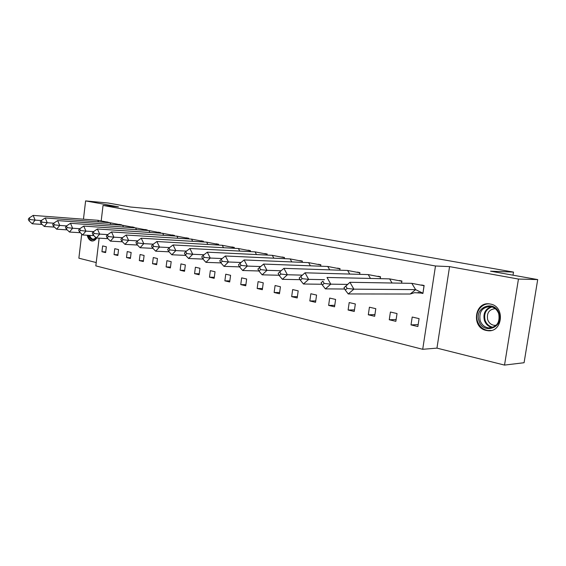 <?xml version="1.0" encoding="UTF-8"?>
<svg xmlns="http://www.w3.org/2000/svg" width="566" height="566" viewBox="0 0 566 566"><rect width="100%" height="100%" fill="white"/><g stroke="black" fill="none" stroke-linecap="round" stroke-linejoin="round"><path stroke-width="0.85" d="M96.694 238.024C95.314 240.182 93.694 241.166 91.834 240.967L91.55 240.911C89.428 240.302 87.978 238.413 87.221 235.244M490.418 304.062C505.65 306.454 502.502 333.275 487.333 330.629L486.215 330.431C471.075 327.643 474.534 301.183 489.717 303.942L490.418 304.062M101.215 220.726L103.04 205.43L118.464 206.838L85.608 200.909L108.248 203.031L130.562 207.015L157.044 209.448L513.496 272.097L490.531 271.185L537.7 279.59L524.081 362.721L504.525 365.091L518.456 279.052L449.567 266.621L435.487 265.992L422.71 349.3L95.824 265.879L99.135 238.166M537.7 279.59L518.456 279.052M85.608 200.909L83.457 219.205M81.716 234.041L78.872 258.195L96.22 262.553M449.567 266.621L436.952 348.125L504.525 365.091M436.952 348.125L422.71 349.3M513.001 275.189L513.496 272.097M103.04 205.43L435.487 265.992M419.081 318.616L412.204 317.038L411.008 324.912L417.871 326.532L419.081 318.616M418.033 292.445L422.915 293.464L424.132 285.49L421.606 284.981M397.028 313.55L390.413 312.029L389.259 319.762L395.86 321.325L397.028 313.55M401.598 283.17L401.917 281.033L399.391 280.531M375.796 308.675L369.421 307.211L368.303 314.795L374.671 316.302L375.796 308.675M380.239 278.67L380.522 276.746L378.003 276.243M355.335 303.97L349.194 302.562L348.111 310.019L354.245 311.47L355.335 303.97M359.658 274.347L359.912 272.614L357.401 272.112M335.61 299.442L329.681 298.077L328.627 305.407L334.548 306.807L335.61 299.442M339.812 270.194L340.039 268.631L337.534 268.121M316.571 295.063L310.847 293.754L309.828 300.956L315.545 302.308L316.571 295.063M320.667 266.204L320.865 264.782L318.368 264.28M298.19 290.846L292.657 289.573L291.674 296.655L297.192 297.964L298.19 290.846M302.173 262.355L302.357 261.067L299.867 260.572M280.432 286.764L275.083 285.533L274.128 292.502L279.463 293.761L280.432 286.764M284.316 258.648L284.472 257.488L281.995 256.985M263.261 282.816L258.096 281.635L257.162 288.483L262.32 289.707L263.261 282.816M267.046 255.075L267.187 254.021L264.718 253.526M246.656 279.003L241.654 277.856L240.755 284.599L245.743 285.78L246.656 279.003M250.342 251.622L250.476 250.667L248.014 250.172M230.588 275.309L225.749 274.199L224.865 280.842L229.697 281.981L230.588 275.309M223.52 247.71L222.275 245.283L234.26 247.611L234.168 248.29L234.296 247.42L231.855 246.932M215.03 271.737L210.34 270.661L209.484 277.199L214.167 278.302L215.03 271.737M218.533 245.071L218.639 244.279L216.205 243.79M199.954 268.277L195.411 267.23L194.577 273.668L199.119 274.743L199.954 268.277M192.645 241.307L191.556 239.114L203.442 241.42L203.371 241.951L203.463 241.236L201.043 240.755M185.344 264.916L180.943 263.905L180.13 270.244L184.53 271.291L185.344 264.916M188.683 238.937L188.761 238.293L186.355 237.812M171.18 261.662L166.906 260.685L166.114 266.933L170.38 267.937L171.18 261.662M174.434 236.015L174.505 235.435L172.114 234.954M157.433 258.506L153.287 257.551L152.516 263.706L156.662 264.69L157.433 258.506M160.61 233.185L160.68 232.661L158.303 232.18M144.097 255.443L140.071 254.516L139.321 260.586L143.339 261.534L144.097 255.443M147.195 230.44L147.259 229.966L144.889 229.492M131.142 252.464L127.23 251.566L126.501 257.551L130.406 258.471L131.142 252.464M134.17 227.773L134.227 227.355L131.878 226.881M118.556 249.578L114.756 248.7L114.042 254.601L117.834 255.499L118.556 249.578M121.52 225.19L121.563 224.815L119.228 224.348M106.33 246.769L102.637 245.92L101.937 251.736L105.623 252.606L106.33 246.769M109.224 222.686L106.946 221.886M418.168 324.587L411.008 324.912M396.136 319.514L389.259 319.762M374.918 314.611L368.303 314.795M354.472 309.885L348.111 310.019M334.761 305.322L328.627 305.407M315.743 300.907L309.828 300.956M297.376 296.641L291.674 296.655M279.632 292.516L274.128 292.502M262.483 288.526L257.162 288.483M245.892 284.663L240.755 284.599M229.838 280.92L224.865 280.842M214.302 277.29L209.484 277.199M199.239 273.781L194.577 273.668M184.643 270.371L180.13 270.244M170.493 267.06L166.114 266.933M156.761 263.855L152.516 263.706M143.439 260.735L139.321 260.586M130.498 257.707L126.501 257.551M117.926 254.764L114.042 254.601M105.708 251.898L101.937 251.736M345.84 286.141L349.937 282.293L353.884 289.162L347.149 288.441L345.84 286.141L343.965 287.747L349.937 282.293L411.807 283.347L415.635 289.636L353.884 289.162L348.246 293.952L410.194 294.023L415.635 289.636L422.873 293.167L414.524 292.686L410.194 294.023M348.246 293.952L345.274 290.047L347.149 288.441M343.965 287.747L345.274 290.047M422.965 293.167L424.012 285.696L411.807 283.347M499.085 313.479C504.341 327.636 483.095 335.199 479.013 320.943C473.813 307.182 494.642 299.11 499.085 313.479M480.159 320.653C481.708 324.778 484.51 327.198 488.564 327.912C496.743 327.339 500.139 322.62 498.731 313.748C497.174 309.687 494.422 307.288 490.467 306.567C482.211 307.083 478.772 311.781 480.159 320.653M496.149 325.337L494.245 325.351C491.076 324.792 488.882 322.91 487.673 319.691C486.541 313.083 489.052 309.397 495.208 308.647M489.76 303.949C481.256 302.909 474.393 312.899 477.548 321.481C479.473 326.617 482.954 329.624 487.998 330.502L491.238 330.438M96.354 238.003L95.774 238.64C92.718 240.833 90.397 239.736 88.805 235.336M89.683 235.392C90.411 237.635 91.579 238.916 93.192 239.227L96.27 237.953M87.999 235.293L88.013 235.343C88.834 238.611 90.355 240.479 92.583 240.946L92.81 240.975M347.489 284.401L330.792 284.16L325.379 288.879L344.694 289.028M325.379 288.879L322.351 285.023L324.155 283.446L322.896 281.196L321.099 282.781L322.351 285.023M392.054 283.007L389.592 278.882L327.014 277.453L330.792 284.16L324.155 283.446M321.099 282.781L322.896 281.196M389.592 278.882L401.803 281.238L401.513 283.17M324.481 279.682L308.64 279.363L303.447 284.005L321.927 284.259M303.447 284.005L300.376 280.212L302.103 278.656L300.9 276.456L299.173 278.019L300.376 280.212M370.475 278.444L368.211 274.588L305.024 272.805L308.64 279.363L302.103 278.656M305.024 272.805L300.9 276.456M368.211 274.588L380.423 276.951L380.168 278.67M302.393 275.14L287.379 274.758L282.392 279.328L300.079 279.668M282.392 279.328L279.279 275.585L280.934 274.057L279.781 271.906L278.125 273.442L279.279 275.585M349.703 274.064L347.616 270.456L283.913 268.348L287.379 274.758L280.934 274.057M283.913 268.348L279.781 271.906M347.616 270.456L359.82 272.812L359.601 274.347M281.118 270.76L266.961 270.336L262.164 274.835L279.095 275.246M262.164 274.835L259.009 271.142L260.608 269.635L259.497 267.541L257.905 269.048L259.009 271.142M329.695 269.862L327.771 266.466L263.629 264.067L266.961 270.336L260.608 269.635M263.629 264.067L259.497 267.541M327.771 266.466L339.961 268.829L339.763 270.194M260.685 266.544L247.328 266.084L242.708 270.513L258.924 270.98M242.708 270.513L239.524 266.876L241.066 265.39L239.998 263.339L238.463 264.824L239.524 266.876L223.987 266.36L220.782 262.765L222.261 261.301L221.235 259.299L219.757 260.763L220.782 262.765M310.401 265.815L308.626 262.624L244.123 259.95L247.328 266.084L241.066 265.39M244.123 259.95L239.998 263.339M308.626 262.624L320.795 264.98L320.618 266.197M241.052 262.475L228.438 261.987L223.987 266.36M291.801 261.924L290.146 258.917L225.36 255.988L228.438 261.987L222.261 261.301M225.36 255.988L221.235 259.299M290.146 258.917L302.294 261.266L302.138 262.355M222.162 258.549L210.255 258.054L205.96 262.355L220.903 262.907M205.96 262.355L202.734 258.811L204.156 257.367L203.173 255.4L201.751 256.844L202.734 258.811M273.845 258.174L272.31 255.33L207.29 252.174L210.255 258.054L204.156 257.367M207.29 252.174L203.173 255.4M272.31 255.33L284.415 257.679L284.281 258.648M203.986 254.764L192.73 254.254L188.591 258.499L202.975 259.079M188.591 258.499L185.344 255.004L186.716 253.582L185.768 251.651L184.396 253.073L185.344 255.004M256.497 254.566L255.068 251.87L189.879 248.495L192.73 254.254L186.716 253.582M189.879 248.495L185.768 251.651M255.068 251.87L267.138 254.212L267.025 255.075M186.476 251.113L175.835 250.596L171.838 254.778L185.698 255.386M171.838 254.778L168.576 251.325L169.906 249.924L168.993 248.035L167.663 249.443L168.576 251.325M239.729 251.078L238.399 248.524L173.083 244.951L175.835 250.596L169.906 249.924M173.083 244.951L168.993 248.035M238.399 248.524L250.427 250.858L250.328 251.622M169.595 247.583L159.534 247.066L155.678 251.184L169.036 251.813M155.678 251.184L152.403 247.781L153.683 246.401L152.806 244.554L151.518 245.934L152.403 247.781M222.275 245.283L156.881 241.526L159.534 247.066L153.683 246.401M156.881 241.526L152.806 244.554M153.315 244.172L143.799 243.656L140.071 247.717L152.954 248.361M140.071 247.717L136.781 244.363L138.026 242.998L137.177 241.187L135.939 242.545L136.781 244.363M207.835 244.455L206.668 242.149L141.238 238.222L143.799 243.656L138.026 242.998M141.238 238.222L137.177 241.187M206.668 242.149L218.603 244.47L218.526 245.071M137.602 240.875L128.595 240.359L124.987 244.37L137.432 245.021M124.987 244.37L121.697 241.052L122.9 239.715L122.079 237.932L120.883 239.276L121.697 241.052M191.556 239.114L126.126 235.031L128.595 240.359L122.9 239.715M126.126 235.031L122.079 237.932M122.426 237.685L113.907 237.182L110.412 241.13L122.433 241.795M110.412 241.13L107.123 237.862L108.283 236.538L107.49 234.791L106.33 236.114L107.123 237.862M177.936 238.265L176.91 236.171L111.523 231.947L113.907 237.182L108.283 236.538M111.523 231.947L107.49 234.791M176.91 236.171L188.74 238.47M107.759 234.6L99.694 234.105L96.319 238.003L107.936 238.668M96.319 238.003L93.022 234.77L94.14 233.461L93.376 231.749L92.258 233.058L93.022 234.77M163.68 235.322L162.711 233.319L97.394 228.968L99.694 234.105L94.14 233.461M97.394 228.968L93.376 231.749M162.711 233.319L174.484 235.612M93.574 231.607L85.947 231.126L82.671 234.975L93.906 235.64M82.671 234.975L79.374 231.784L80.464 230.489L79.721 228.805L78.639 230.093L79.374 231.784M149.856 232.463L148.95 230.56L83.718 226.082L85.947 231.126L80.464 230.489M83.718 226.082L79.721 228.805M148.95 230.56L160.659 232.831M79.856 228.714L72.632 228.24L69.462 232.039L80.337 232.711M69.462 232.039L66.165 228.883L67.22 227.617L66.505 225.954L65.451 227.228L66.165 228.883M136.448 229.697L135.592 227.879L70.481 223.287L72.632 228.24L67.22 227.617M70.481 223.287L66.505 225.954M135.592 227.879L147.238 230.136M66.576 225.912L59.741 225.445L56.664 229.195L67.191 229.867M56.664 229.195L53.374 226.082L54.393 224.829L53.699 223.202L52.68 224.454L53.374 226.082M123.43 227.016L122.624 225.275L57.654 220.577L59.741 225.445L54.393 224.829M57.654 220.577L53.699 223.202M122.624 225.275L134.206 227.525M53.713 223.188L47.247 222.742L44.261 226.442L54.456 227.108M44.261 226.442L40.971 223.365L41.962 222.127L41.29 220.528L40.299 221.766L40.971 223.365M110.794 224.419L110.03 222.742L45.223 217.952L47.247 222.742L41.962 222.127M45.223 217.952L41.29 220.528M110.03 222.742L121.549 224.978M41.268 220.549L35.127 220.117L32.234 223.768L42.117 224.433M32.234 223.768L28.951 220.733L29.913 219.509L29.262 217.931L28.3 219.155L28.951 220.733M98.519 221.893L97.798 220.287L33.175 215.405L35.127 220.117L29.913 219.509M33.175 215.405L29.262 217.931M97.798 220.287L109.245 222.509M492.314 327.601C488.5 326.752 485.869 324.375 484.418 320.469C482.911 313.67 485.154 309.078 491.147 306.687M492.024 306.928C485.961 309.071 483.661 313.543 485.119 320.342C486.604 324.283 489.286 326.603 493.17 327.297M95.902 238.307L94.777 236.496M91.834 240.967L92.477 241.003M494.245 325.351L496.24 325.245M491.847 327.728L488.564 327.912M96.057 238.166L95.774 238.64M93.701 239.255L93.192 239.227"/></g></svg>
